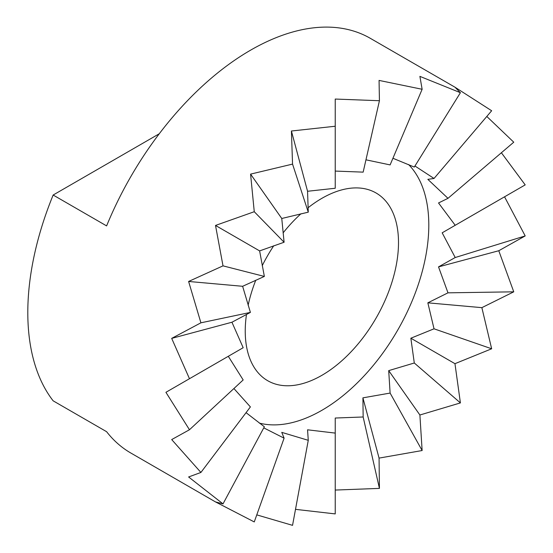 <?xml version="1.0" encoding="UTF-8"?>
<svg xmlns="http://www.w3.org/2000/svg" width="553" height="553" viewBox="0 0 553 553"><rect width="100%" height="100%" fill="white"/><g stroke="black" fill="none" stroke-linecap="round" stroke-linejoin="round"><path stroke-width="0.83" d="M308.09 207.748A108.381 62.572 -60 0 1 321.867 198.347A108.381 62.572 -60 0 1 376.061 192.983A108.381 62.572 -60 0 1 392.671 279.825A108.381 62.572 -60 0 1 321.867 375.335A108.381 62.572 -60 0 1 267.68 380.699A108.381 62.572 -60 0 1 246.486 314.45M365.962 159.817L390.114 164.912L422.133 89.282L379.061 80.413L379.434 100.722L335.236 99.049L335.236 126.243L291.417 131.013L292.544 164.103L250.578 174.119L254.262 211.716L215.511 225.437L223.011 265.855L188.608 281.463L200.912 322.814L171.693 338.381L189.472 378.715L165.921 392.312L189.472 429.75L171.693 439.58L200.912 472.449L188.608 476.969L223.011 503.887L215.511 501.924L130.861 453.045A239.442 138.243 -60 0 1 106.611 431.699L53.15 400.828A239.442 138.243 -60 0 1 53.15 195.029L106.611 225.901A239.442 138.243 -60 0 1 250.578 50.178A239.442 138.243 -60 0 1 370.303 38.316L454.96 87.194L460.407 92.704L419.893 76.369L422.133 89.282M392.927 158.269L414.294 167.068L460.407 92.704M414.95 166.004L434.029 178.467L427.842 179.352L447.985 198.327L438.529 202.965L455.216 225.292L442.172 232.82L455.216 257.525L438.529 266.885L447.985 292.834L427.842 302.83L434.029 328.807L410.851 338.215L414.294 362.996L388.704 370.628L390.114 393.072L362.913 397.849L363.155 416.983L335.236 418.033L335.236 433.096L307.558 429.805L308.27 440.319L281.767 432.363L284.097 438.163L263.76 427.87M408.598 164.538A151.225 87.312 -60 0 1 417.066 288.127A151.225 87.312 -60 0 1 321.867 410.319A151.225 87.312 -60 0 1 259.316 423.1M335.236 171.077L363.155 172.135L379.434 100.722M295.502 509.348L335.236 513.91L335.236 433.096M256.779 514.878L292.544 525.35L308.27 440.319M215.511 501.924L254.262 521.928L284.097 438.163M434.029 178.467L491.658 110.752L454.96 87.194M447.985 198.327L513.758 142.19L486.806 116.455M335.236 490.062L379.434 488.389L379.061 458.105L422.133 450.536L419.893 414.999L460.407 402.916L454.96 363.68L491.658 348.784L481.863 307.655L513.758 291.825L498.778 250.737L525.198 235.924L504.55 196.806L525.198 184.882L501.384 152.752M223.011 503.887L264.355 426.764L246.05 412.662M200.912 472.449L250.398 406.911L233.912 388.538M189.472 429.75L243.175 379.946L228.299 356.298L243.175 347.713L231.942 322.233L250.398 312.404L242.629 286.288L264.355 276.431L259.62 250.903L284.097 242.242L281.767 218.49L308.27 212.165L307.558 191.269L335.236 188.255L335.236 126.243M248.131 305.297A108.381 62.572 -60 0 1 255.769 280.219M262.226 265.703A108.381 62.572 -60 0 1 273.749 245.753M283.088 232.903A108.381 62.572 -60 0 1 300.991 213.755M159.264 133.764L53.15 195.029M455.216 225.292L525.198 184.882M442.172 232.82L504.55 196.806M455.216 257.525L525.198 235.924M438.529 266.885L498.778 250.737M447.985 292.834L513.758 291.825M427.842 302.83L481.863 307.655M434.029 328.807L491.658 348.784M410.851 338.215L454.96 363.68M414.294 362.996L460.407 402.916M388.704 370.628L419.893 414.999M390.114 393.072L422.133 450.536M362.913 397.849L379.061 458.105M363.155 416.983L379.434 488.389M228.299 356.298L165.921 392.312M243.175 347.713L189.472 378.715M231.942 322.233L171.693 338.381M250.398 312.404L200.912 322.814M242.629 286.288L188.608 281.463M264.355 276.431L223.011 265.855M259.62 250.903L215.511 225.437M284.097 242.242L254.262 211.716M281.767 218.49L250.578 174.119M308.27 212.165L292.544 164.103M307.558 191.269L291.417 131.013"/></g></svg>
